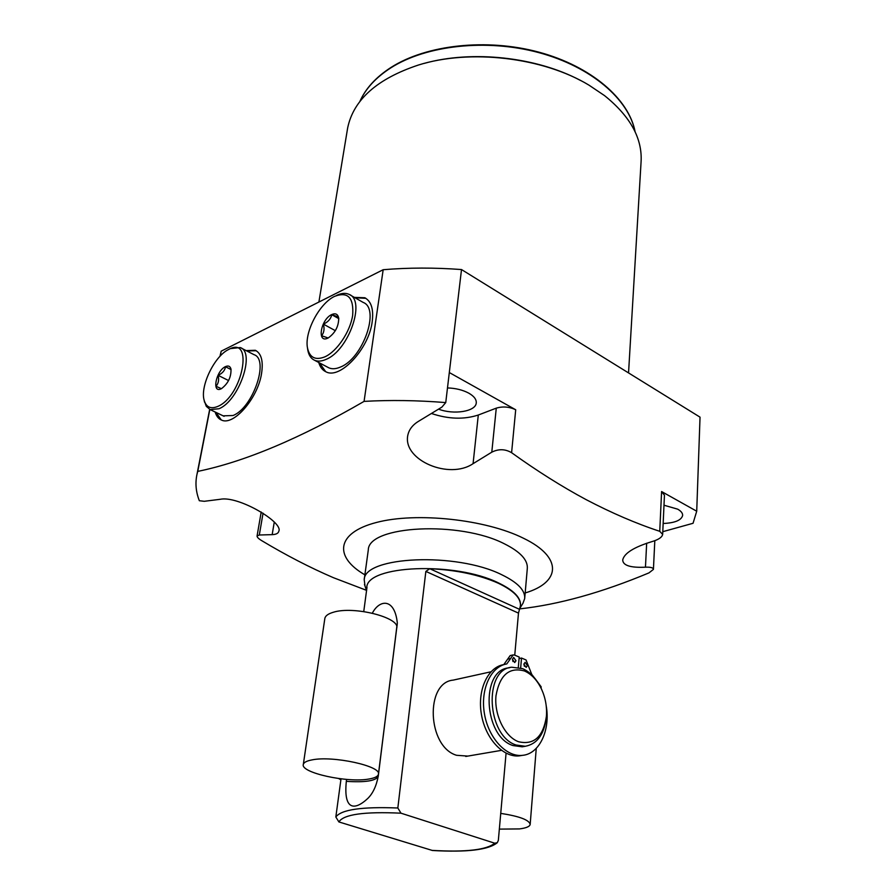 <?xml version="1.0" encoding="UTF-8"?>
<svg xmlns="http://www.w3.org/2000/svg" width="896" height="896" viewBox="0 0 896 896"><rect width="100%" height="100%" fill="white"/><g stroke="black" fill="none" stroke-linecap="round" stroke-linejoin="round"><path stroke-width="1.34" d="M338.71 778.557L340.883 779.834M467.846 756.09L456.568 755.294C427.246 746.704 424.928 682.405 453.23 680.109L490.93 671.798M539.302 684.936C534.789 676.984 529.245 671.563 522.659 668.662L511.706 667.218C483.437 669.334 486.651 735.93 516.096 745.024L525.302 746.278L522.2 746.805L513.005 745.562C483.56 736.501 480.402 670.006 508.67 667.89L509.802 667.632M522.2 746.805L524.294 746.446M525.302 746.278C536.861 744.061 543.794 734.922 546.112 718.85M518.504 741.72C533.893 745.293 543.189 736.87 546.392 716.464C547.109 707.09 545.53 698.074 541.643 689.405C537.32 680.31 531.619 674.173 524.541 671.003C509.23 666.77 499.71 675.024 495.981 695.766C494.066 714.885 504.806 736.714 518.504 741.72M518.314 667.33L519.21 657.048L514.64 655.11L513.162 654.909L506.789 663.925C490.918 666.411 480.245 689.203 484.4 713.541C488.342 737.912 506.24 757.299 522.435 755.35C539.515 754.006 550.558 729.994 546.202 705.757M519.075 658.582L521.517 658.034L520.666 667.934M512.915 654.965L510.171 655.592L503.787 664.597C487.917 667.083 477.221 689.842 481.365 714.134C485.296 738.461 503.171 757.814 519.366 755.854L521.819 755.451M523.88 664.037L524.395 666.322M512.434 659.142L512.982 661.55M512.422 659.254L513.688 657.462L515.984 660.766L514.718 662.558L512.422 659.254M536.57 680.579L531.754 674.408L526.053 659.971L521.517 658.034M523.88 664.104L525.134 662.312L527.397 665.594L526.142 667.386L523.88 664.104M506.072 753.2L498.344 840.392L497.28 842.699L494.738 843.203L400.982 813.187L397.835 808.002L425.846 571.413L429.755 568.714C456.31 569.912 479.17 574.762 498.355 583.251C513.733 590.621 521.091 598.17 520.419 605.898L518.482 613.11L514.752 655.155M497.28 842.699C488.611 849.856 467.006 852.454 432.466 850.494L338.89 821.934C343.56 814.386 364.258 811.474 400.982 813.187M366.979 587.362L363.754 611.554M341.018 778.848L335.832 816.973L338.89 821.934M520.475 605.405C521.024 597.71 513.666 590.206 498.389 582.882C455.022 561.322 366.666 565.23 366.789 587.485L366.632 590.341M372.355 613.155C379.366 599.48 394.598 597.632 397.309 622.832L378.291 775.981C376.387 786.027 372.859 793.542 367.707 798.526C354.883 810.51 343.336 810.746 346.326 781.346L346.584 779.397M365.03 586.107L364.213 579.746C364.101 556.237 456.501 551.97 501.749 574.739C517.731 582.49 525.381 590.442 524.686 598.595L522.962 603.288M524.742 597.923L527.296 568.59C528.024 560.123 520.475 551.914 504.661 543.95C459.939 520.587 368.357 525.526 368.301 549.92L368.2 550.67M525.179 592.95C560.605 582.478 563.125 557.402 523.622 538.317C485.856 519.344 416.114 511.885 376.309 522.502C336.056 532.896 333.794 556.909 364.885 574.829M519.568 608.899C558.656 604.61 601.798 592.603 648.973 572.88L653.43 569.386C653.33 567.717 650.675 566.989 645.456 567.19C630.526 567.885 622.944 565.488 622.709 560C624.154 553.291 633.875 547.176 651.874 541.643C658.459 539.706 662.054 537.298 662.659 534.419L659.747 531.317C636.194 523.555 611.654 512.994 586.13 499.632C561.781 486.562 536.939 470.915 511.605 452.704C505.232 448.941 498.624 448.762 491.792 452.166L473.077 463.669C449.333 479.875 403.514 460.421 407.658 436.072C408.688 430.013 412.328 425.085 418.555 421.288L441.896 407.109L445.749 402.584L449.31 372.546L515.704 409.763L511.605 452.704M274.254 522.211L272.171 534.643L259.314 535.002L257.074 535.976C256.95 537.13 258.474 538.675 261.632 540.602C285.992 555.218 309.926 567.582 333.424 577.696L366.475 590.318M659.747 531.317L661.595 491.546L664.451 495.208L662.659 534.419M449.31 372.546L461.507 269.55L700.034 417.155L696.718 511.224L661.595 491.546M272.171 534.643C276.125 534.475 278.342 533.333 278.824 531.216C283.461 522.222 238.134 495.454 220.181 499.296L204.266 501.301L199.338 500.73C195.843 491.792 195.082 482.899 197.042 474.062L197.758 471.397C244.776 461.72 300.216 438.379 364.067 401.386C390.286 399.918 417.514 400.322 445.749 402.584M431.469 413.504C448.358 419.16 463.96 419.675 478.296 415.027L496.272 408.15C502.813 406.202 509.298 406.739 515.704 409.763M662.782 531.686L693.045 523.286L696.718 511.224M663.163 523.488C674.878 522.973 681.374 520.296 682.64 515.424C682.73 513.184 681.072 511.101 677.678 509.163L663.992 505.221M438.581 409.147C453.667 414.994 475.653 411.555 476.246 403.054C476.594 399.526 474.107 396.222 468.776 393.154C462.773 389.95 455.672 388.203 447.485 387.934M219.979 356.306L221.189 351.176L383.174 269.718C408.374 267.602 434.482 267.546 461.507 269.55M347.256 130.323L347.659 127.926C353.494 99.792 377.037 78.837 418.286 65.072C470.086 48.742 542.965 57.299 588.93 85.12L604.542 95.614C630.493 116.514 642.656 138.779 641.043 162.389L628.544 372.915M424.133 63.414C472.192 49.93 536.603 56.963 580.619 80.528M197.758 471.397L209.832 409.461M220.248 356.037L221.189 351.176M364.067 401.386L383.174 269.718M215.174 412.014C216.362 416.125 218.478 418.813 221.536 420.078C233.486 426.16 257.678 398.496 261.509 373.811C263.469 361.256 261.397 353.416 255.304 350.28L246.098 350.594M354.334 297.371L364.818 297.752C371.269 301.302 373.744 309.243 372.221 321.563C369.04 348.723 340.122 379.725 326.01 371.829C322.493 370.227 320.074 367.102 318.73 362.477M256.189 350.728L246.803 350.952M221.334 420L215.902 412.362M223.149 415.845L233.016 415.52C253.064 407.859 269.539 359.307 253.949 354.648L241.125 348.018M224.123 416.315L210.134 409.595L218.971 408.744C238.93 400.926 255.64 352.094 240.195 347.547L230.518 348.6M210.134 409.595L206.293 406.336L204.176 400.4M217.818 406.414C210.75 409.326 206.203 407.277 204.142 400.243C199.92 386.131 214.626 355.846 228.782 349.418L228.782 349.418C254.038 335.104 242.883 395.931 217.818 406.414M221.211 388.774C211.49 393.814 216.014 370.742 225.478 366.61C228.334 365.344 230.16 366.162 230.978 369.074L230.978 369.085C231.291 377.014 228.133 383.533 221.502 388.629L221.211 388.774M231.078 369.6L225.557 366.766C224.862 370.53 222.376 373.386 218.109 375.334C219.195 379.848 218.49 383.499 215.992 386.266L221.39 388.685M225.557 366.766L231.067 369.544M218.109 375.334L228.581 380.554M355.062 297.786L365.826 298.312M319.469 362.869L325.696 371.683M350.19 295.008L363.149 302.411C380.307 308.526 363.138 358.266 340.57 367.002C336.067 368.984 332.17 369.275 328.877 367.853L327.678 367.214M336.358 295.534C341.275 293.115 345.509 292.723 349.07 294.37C366.083 300.362 348.678 350.403 326.178 359.33C321.686 361.357 317.811 361.67 314.541 360.259C310.99 358.613 308.739 355.219 307.787 350.078L307.507 348.018M307.518 348.085C309.68 357.683 315.482 360.584 324.946 356.81C337.042 351.366 350.269 331.621 352.666 315.258C353.92 297.651 347.906 291.357 334.622 296.341L334.622 296.341C319.323 303.43 304.17 332.36 307.518 348.085L307.787 350.078M327.947 338.072L328.339 337.87C335.261 332.886 338.71 326.29 338.71 318.091C337.87 314.093 335.541 312.917 331.71 314.563C320.678 319.424 316.646 343.896 327.947 338.072M338.8 319.032L338.397 316.87L331.8 314.742L338.733 318.606M331.8 314.742C330.826 318.898 328.037 322.034 323.422 324.139C324.632 329 324.005 332.853 321.541 335.731L328.171 337.96M323.422 324.139L335.328 330.68M369.13 778.994C347.917 783.126 300.283 772.755 303.318 764.434C303.789 762.44 306.611 760.939 311.786 759.942C332.618 755.373 381.909 766.147 378.414 774.29C377.91 776.451 374.819 778.008 369.13 778.994M324.811 618.699L324.856 618.374C325.405 615.798 328.194 613.771 333.222 612.293C353.472 605.651 400.389 617.568 396.715 628.152L378.448 774.054M499.341 829.114L519.422 828.923C526.142 828.072 529.726 826.571 530.174 824.432C529.29 819.963 519.478 816.278 500.741 813.378M536.85 680.971L541.173 686.84L541.061 688.184M507.64 659.176L510.63 658.493M518.482 613.11L425.846 571.413M431.883 850.371C465.685 852.342 486.629 849.957 494.738 843.203M335.832 816.973C341.298 809.581 361.962 806.59 397.835 808.002M646.666 543.189L645.456 567.19M496.272 408.15L491.792 452.166M478.296 415.027L473.077 463.669M359.845 101.539C365.557 88.715 375.872 77.493 390.779 67.883C426.138 45.259 486.472 38.506 538.787 52.606C591.158 66.696 628.869 99.322 635.085 131.746M259.314 535.002L263.054 513.184M519.389 609.269L429.755 568.714M396.76 627.301L397.006 626.472M378.246 776.362C375.76 780.898 365.12 782.566 346.326 781.346M501.458 750.355L465.752 756.448M519.366 755.854L522.435 755.35M366.587 590.643L364.47 584.483M519.758 608.451L523.074 603.109M654.808 540.725L653.43 569.307M318.898 302.042L347.659 127.926M359.789 101.629C365.546 88.536 375.973 77.123 391.059 67.402C426.552 44.722 486.819 38.035 539.056 52.203C591.304 66.36 628.97 99.019 635.13 131.835M257.074 535.976L261.206 512.008M197.042 474.062L209.664 409.382M220.013 356.272L220.416 354.2M256.021 350.65L255.304 350.28M204.142 400.243L204.546 402.192M364.818 297.752L365.546 298.178M314.541 360.259L328.877 367.853M338.789 318.886L338.71 318.091M368.301 549.92L364.213 579.746M397.13 625.486L397.309 622.832M303.318 764.434L324.856 618.374M536.256 748.35L530.186 824.253"/></g></svg>
